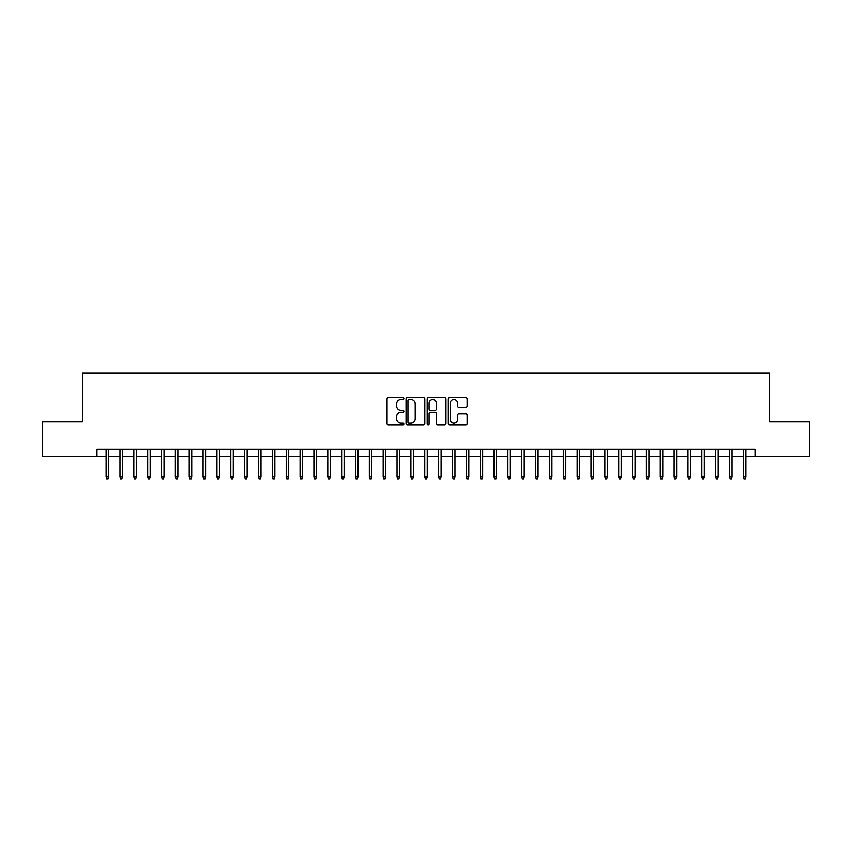 <?xml version="1.0" encoding="UTF-8"?>
<svg xmlns="http://www.w3.org/2000/svg" width="852" height="852" viewBox="0 0 852 852"><rect width="100%" height="100%" fill="white"/><g stroke="black" fill="none" stroke-linecap="round" stroke-linejoin="round"><path stroke-width="1.28" d="M403.837 398.672A0.948 0.948 0 0 0 402.879 397.714L388.437 397.714A1.363 1.363 0 0 0 387.074 399.077L387.074 423.55A1.363 1.363 0 0 0 388.437 424.914L402.879 424.914A0.948 0.948 0 0 0 403.837 423.966A0.948 0.948 0 0 0 402.879 423.007L401.015 423.007A4.356 4.356 0 0 1 396.659 418.662L396.659 416.617A4.356 4.356 0 0 1 401.015 412.272L402.879 412.272A0.948 0.948 0 0 0 403.837 411.314A0.948 0.948 0 0 0 402.879 410.366L401.015 410.366A4.356 4.356 0 0 1 396.659 406.01L396.659 403.976A4.356 4.356 0 0 1 401.015 399.62L402.879 399.62A0.948 0.948 0 0 0 403.837 398.672M465.746 407.299A1.363 1.363 0 0 0 467.098 405.946L467.098 399.077A1.363 1.363 0 0 0 465.746 397.714L449.696 397.714A1.363 1.363 0 0 0 448.333 399.077L448.333 423.55A1.363 1.363 0 0 0 449.696 424.914L465.746 424.914A1.363 1.363 0 0 0 467.098 423.55L467.098 415.254A1.363 1.363 0 0 0 465.746 413.902L458.877 413.902A1.363 1.363 0 0 0 457.513 415.254L457.513 419.376A3.642 3.642 0 0 1 453.882 423.007A3.642 3.642 0 0 1 450.239 419.376L450.239 403.262A3.642 3.642 0 0 1 453.882 399.62A3.642 3.642 0 0 1 457.513 403.262L457.513 405.946A1.363 1.363 0 0 0 458.877 407.299L465.746 407.299M96.979 456.342L42.6 456.342L42.6 421.708L82.431 421.708L82.431 373.219L769.569 373.219L769.569 421.708L809.4 421.708L809.4 456.342L755.021 456.342L755.021 449.409L96.979 449.409L96.979 456.342L106.117 456.342M424.807 399.077A1.363 1.363 0 0 0 423.455 397.714L407.405 397.714A1.363 1.363 0 0 0 406.042 399.077L406.042 423.55A1.363 1.363 0 0 0 407.405 424.914L423.455 424.914A1.363 1.363 0 0 0 424.807 423.55L424.807 399.077M428.545 397.714L444.595 397.714A1.363 1.363 0 0 1 445.958 399.077L445.958 423.55A1.363 1.363 0 0 1 444.595 424.914L437.726 424.914A1.363 1.363 0 0 1 436.373 423.55L436.373 413.625A1.363 1.363 0 0 0 435.01 412.272L430.452 412.272A1.363 1.363 0 0 0 429.088 413.625L429.088 423.966A0.948 0.948 0 0 1 428.141 424.914A0.948 0.948 0 0 1 427.193 423.966L427.193 399.077A1.363 1.363 0 0 1 428.545 397.714M108.609 456.342L119.972 456.342M122.464 456.342L133.828 456.342M136.32 456.342L147.684 456.342M150.176 456.342L161.529 456.342M164.031 456.342L175.384 456.342M177.876 456.342L189.24 456.342M191.732 456.342L203.095 456.342M205.588 456.342L216.951 456.342M219.443 456.342L230.807 456.342M233.299 456.342L244.652 456.342M247.155 456.342L258.507 456.342M261 456.342L272.363 456.342M274.855 456.342L286.219 456.342M288.711 456.342L300.074 456.342M302.567 456.342L313.919 456.342M316.422 456.342L327.775 456.342M330.267 456.342L341.631 456.342M344.123 456.342L355.486 456.342M357.978 456.342L369.342 456.342M371.834 456.342L383.187 456.342M385.69 456.342L397.043 456.342M399.535 456.342L410.898 456.342M413.39 456.342L424.754 456.342M427.246 456.342L438.61 456.342M441.102 456.342L452.465 456.342M454.957 456.342L466.31 456.342M468.813 456.342L480.166 456.342M482.658 456.342L494.022 456.342M496.514 456.342L507.877 456.342M510.369 456.342L521.733 456.342M524.225 456.342L535.578 456.342M538.081 456.342L549.433 456.342M551.926 456.342L563.289 456.342M565.781 456.342L577.145 456.342M579.637 456.342L591 456.342M593.493 456.342L604.845 456.342M607.348 456.342L618.701 456.342M621.193 456.342L632.557 456.342M635.049 456.342L646.412 456.342M648.904 456.342L660.268 456.342M662.76 456.342L674.124 456.342M676.616 456.342L687.969 456.342M690.471 456.342L701.824 456.342M704.316 456.342L715.68 456.342M718.172 456.342L729.536 456.342M732.028 456.342L743.391 456.342M745.883 456.342L755.021 456.342M408.896 399.62A0.948 0.948 0 0 0 407.948 400.568L407.948 422.06A0.948 0.948 0 0 0 408.896 423.007L410.877 423.007A4.356 4.356 0 0 0 415.222 418.662L415.222 403.976A4.356 4.356 0 0 0 410.877 399.62L408.896 399.62M436.373 403.326A3.642 3.642 0 0 0 432.731 399.684A3.642 3.642 0 0 0 429.088 403.326L429.088 409.003A1.363 1.363 0 0 0 430.452 410.366L435.01 410.366A1.363 1.363 0 0 0 436.373 409.003L436.373 403.326M106.117 476.982L106.67 478.781L108.055 478.781L108.609 476.982L106.117 476.982L106.117 449.409M108.609 476.982L108.609 449.409M119.972 476.982L120.526 478.781L121.911 478.781L122.464 476.982L119.972 476.982L119.972 449.409M122.464 476.982L122.464 449.409M133.828 476.982L134.382 478.781L135.766 478.781L136.32 476.982L133.828 476.982L133.828 449.409M136.32 476.982L136.32 449.409M147.684 476.982L148.237 478.781L149.622 478.781L150.176 476.982L147.684 476.982L147.684 449.409M150.176 476.982L150.176 449.409M161.529 476.982L162.093 478.781L163.477 478.781L164.031 476.982L161.529 476.982L161.529 449.409M164.031 476.982L164.031 449.409M175.384 476.982L175.938 478.781L177.322 478.781L177.876 476.982L175.384 476.982L175.384 449.409M177.876 476.982L177.876 449.409M189.24 476.982L189.794 478.781L191.178 478.781L191.732 476.982L189.24 476.982L189.24 449.409M191.732 476.982L191.732 449.409M203.095 476.982L203.649 478.781L205.034 478.781L205.588 476.982L203.095 476.982L203.095 449.409M205.588 476.982L205.588 449.409M216.951 476.982L217.505 478.781L218.889 478.781L219.443 476.982L216.951 476.982L216.951 449.409M219.443 476.982L219.443 449.409M230.807 476.982L231.361 478.781L232.745 478.781L233.299 476.982L230.807 476.982L230.807 449.409M233.299 476.982L233.299 449.409M244.652 476.982L245.206 478.781L246.59 478.781L247.155 476.982L244.652 476.982L244.652 449.409M247.155 476.982L247.155 449.409M258.507 476.982L259.061 478.781L260.446 478.781L261 476.982L258.507 476.982L258.507 449.409M261 476.982L261 449.409M272.363 476.982L272.917 478.781L274.301 478.781L274.855 476.982L272.363 476.982L272.363 449.409M274.855 476.982L274.855 449.409M286.219 476.982L286.773 478.781L288.157 478.781L288.711 476.982L286.219 476.982L286.219 449.409M288.711 476.982L288.711 449.409M300.074 476.982L300.628 478.781L302.013 478.781L302.567 476.982L300.074 476.982L300.074 449.409M302.567 476.982L302.567 449.409M313.919 476.982L314.473 478.781L315.868 478.781L316.422 476.982L313.919 476.982L313.919 449.409M316.422 476.982L316.422 449.409M327.775 476.982L328.329 478.781L329.713 478.781L330.267 476.982L327.775 476.982L327.775 449.409M330.267 476.982L330.267 449.409M341.631 476.982L342.185 478.781L343.569 478.781L344.123 476.982L341.631 476.982L341.631 449.409M344.123 476.982L344.123 449.409M355.486 476.982L356.04 478.781L357.425 478.781L357.978 476.982L355.486 476.982L355.486 449.409M357.978 476.982L357.978 449.409M369.342 476.982L369.896 478.781L371.28 478.781L371.834 476.982L369.342 476.982L369.342 449.409M371.834 476.982L371.834 449.409M383.187 476.982L383.751 478.781L385.136 478.781L385.69 476.982L383.187 476.982L383.187 449.409M385.69 476.982L385.69 449.409M397.043 476.982L397.596 478.781L398.981 478.781L399.535 476.982L397.043 476.982L397.043 449.409M399.535 476.982L399.535 449.409M410.898 476.982L411.452 478.781L412.837 478.781L413.39 476.982L410.898 476.982L410.898 449.409M413.39 476.982L413.39 449.409M424.754 476.982L425.308 478.781L426.692 478.781L427.246 476.982L424.754 476.982L424.754 449.409M427.246 476.982L427.246 449.409M438.61 476.982L439.163 478.781L440.548 478.781L441.102 476.982L438.61 476.982L438.61 449.409M441.102 476.982L441.102 449.409M452.465 476.982L453.019 478.781L454.404 478.781L454.957 476.982L452.465 476.982L452.465 449.409M454.957 476.982L454.957 449.409M466.31 476.982L466.864 478.781L468.249 478.781L468.813 476.982L466.31 476.982L466.31 449.409M468.813 476.982L468.813 449.409M480.166 476.982L480.72 478.781L482.104 478.781L482.658 476.982L480.166 476.982L480.166 449.409M482.658 476.982L482.658 449.409M494.022 476.982L494.575 478.781L495.96 478.781L496.514 476.982L494.022 476.982L494.022 449.409M496.514 476.982L496.514 449.409M507.877 476.982L508.431 478.781L509.815 478.781L510.369 476.982L507.877 476.982L507.877 449.409M510.369 476.982L510.369 449.409M521.733 476.982L522.287 478.781L523.671 478.781L524.225 476.982L521.733 476.982L521.733 449.409M524.225 476.982L524.225 449.409M535.578 476.982L536.132 478.781L537.527 478.781L538.081 476.982L535.578 476.982L535.578 449.409M538.081 476.982L538.081 449.409M549.433 476.982L549.987 478.781L551.372 478.781L551.926 476.982L549.433 476.982L549.433 449.409M551.926 476.982L551.926 449.409M563.289 476.982L563.843 478.781L565.227 478.781L565.781 476.982L563.289 476.982L563.289 449.409M565.781 476.982L565.781 449.409M577.145 476.982L577.699 478.781L579.083 478.781L579.637 476.982L577.145 476.982L577.145 449.409M579.637 476.982L579.637 449.409M591 476.982L591.554 478.781L592.939 478.781L593.493 476.982L591 476.982L591 449.409M593.493 476.982L593.493 449.409M604.845 476.982L605.41 478.781L606.794 478.781L607.348 476.982L604.845 476.982L604.845 449.409M607.348 476.982L607.348 449.409M618.701 476.982L619.255 478.781L620.639 478.781L621.193 476.982L618.701 476.982L618.701 449.409M621.193 476.982L621.193 449.409M632.557 476.982L633.111 478.781L634.495 478.781L635.049 476.982L632.557 476.982L632.557 449.409M635.049 476.982L635.049 449.409M646.412 476.982L646.966 478.781L648.351 478.781L648.904 476.982L646.412 476.982L646.412 449.409M648.904 476.982L648.904 449.409M660.268 476.982L660.822 478.781L662.206 478.781L662.76 476.982L660.268 476.982L660.268 449.409M662.76 476.982L662.76 449.409M674.124 476.982L674.678 478.781L676.062 478.781L676.616 476.982L674.124 476.982L674.124 449.409M676.616 476.982L676.616 449.409M687.969 476.982L688.522 478.781L689.907 478.781L690.471 476.982L687.969 476.982L687.969 449.409M690.471 476.982L690.471 449.409M701.824 476.982L702.378 478.781L703.763 478.781L704.316 476.982L701.824 476.982L701.824 449.409M704.316 476.982L704.316 449.409M715.68 476.982L716.234 478.781L717.618 478.781L718.172 476.982L715.68 476.982L715.68 449.409M718.172 476.982L718.172 449.409M729.536 476.982L730.089 478.781L731.474 478.781L732.028 476.982L729.536 476.982L729.536 449.409M732.028 476.982L732.028 449.409M743.391 476.982L743.945 478.781L745.33 478.781L745.883 476.982L743.391 476.982L743.391 449.409M745.883 476.982L745.883 449.409"/></g></svg>
